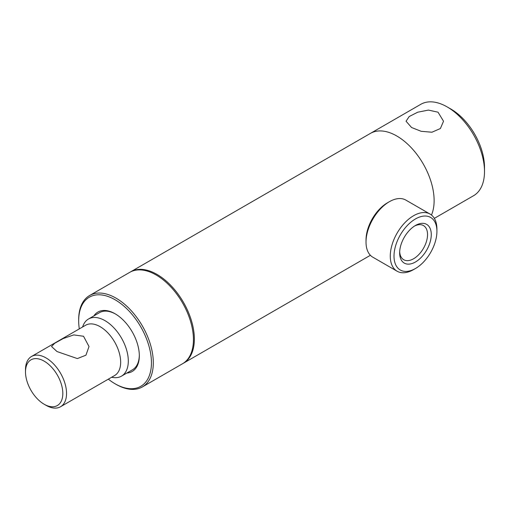 <?xml version="1.0" encoding="UTF-8"?>
<svg xmlns="http://www.w3.org/2000/svg" width="510" height="510" viewBox="0 0 510 510"><rect width="100%" height="100%" fill="white"/><g stroke="black" fill="none" stroke-linecap="round" stroke-linejoin="round"><path stroke-width="0.76" d="M182.956 363.483A52.772 30.472 -120 0 0 183.428 363.222A52.772 30.472 -120 0 0 191.518 320.937A52.772 30.472 -120 0 0 157.042 274.431A52.772 30.472 -120 0 0 130.656 271.817A52.772 30.472 -120 0 0 130.19 272.091M431.479 215.035A52.772 30.472 -120 0 0 396.805 136.004A52.772 30.472 -120 0 0 370.419 133.391A52.772 30.472 60 0 1 396.805 136.004A52.772 30.472 60 0 1 431.479 215.035M83.525 336.262L89.014 346.526L85.941 355.183L77.367 358.581L57.031 351.562L51.548 346.526L54.615 343.313L63.195 338.551L73.784 334.904L83.525 336.262M25.5 371.917A26.386 15.236 -120 0 0 44.16 404.239A26.386 15.236 -120 0 0 62.819 393.465A26.386 15.236 -120 0 0 44.16 361.15A26.386 15.236 -120 0 0 25.5 371.917L25.5 369.769A29.025 16.76 -120 0 1 31.512 356.477A29.025 16.76 -120 0 1 53.881 364.255A29.025 16.76 -120 0 1 66.549 393.465A29.025 16.76 -120 0 1 60.537 406.75A29.025 16.76 -120 0 1 46.021 405.316L44.16 404.239M60.537 406.75L114.648 375.513A29.025 16.76 -120 0 0 120.66 362.228A29.025 16.76 -120 0 0 107.986 333.017A29.025 16.76 -120 0 0 85.623 325.24L31.512 356.477M111.55 377.304L113.303 377.54A32.984 19.042 -120 0 0 121.476 376.144A32.984 19.042 -120 0 0 128.303 361.042A32.984 19.042 -120 0 0 113.908 327.847A32.984 19.042 -120 0 0 88.491 319.011A32.984 19.042 -120 0 0 83.194 325.386L82.524 327.025M415.465 225.471L415.465 225.471A22.363 12.909 -60 0 1 431.275 234.6A22.363 12.909 -60 0 1 415.465 261.987A22.363 12.909 -60 0 1 399.649 252.858A22.363 12.909 -60 0 1 415.465 225.471L415.465 225.471M399.681 251.73A19.724 11.386 120 0 0 403.735 259.737A19.724 11.386 120 0 0 413.597 258.755A19.724 11.386 120 0 0 426.481 241.377A19.724 11.386 120 0 0 423.459 225.573A19.724 11.386 120 0 0 414.502 226.058M415.465 218.949A30.345 17.518 120 0 0 394.007 256.116A30.345 17.518 120 0 0 415.465 268.509L413.597 269.586A32.984 19.042 120 0 1 397.105 271.218A32.984 19.042 120 0 1 392.05 244.787A32.984 19.042 120 0 1 413.597 215.717A32.984 19.042 120 0 1 430.089 214.085A32.984 19.042 120 0 1 436.923 229.188L436.923 231.342A30.345 17.518 120 0 0 415.465 218.949M366.021 242.116L366.021 239.961A30.345 17.518 120 0 1 387.472 202.795L389.34 201.718A32.984 19.042 120 0 0 366.021 242.116A32.984 19.042 120 0 0 372.848 257.212L397.105 271.218M413.597 269.586L415.465 268.509A30.345 17.518 120 0 0 436.923 231.342M430.089 214.085L405.832 200.086A32.984 19.042 120 0 0 389.34 201.718L387.472 202.795M108.33 379.159A51.453 29.707 -120 0 0 115.062 383.769L115.993 384.31A52.772 30.472 -120 0 0 142.379 386.924L182.497 363.764A52.772 30.472 -120 0 0 190.587 321.472A52.772 30.472 -120 0 0 156.111 274.966A52.772 30.472 -120 0 0 129.725 272.353L89.607 295.513A52.772 30.472 -120 0 0 78.674 319.674L78.674 320.752A51.453 29.707 -120 0 0 79.305 328.886M142.379 386.924A52.772 30.472 -120 0 0 150.469 344.632A52.772 30.472 -120 0 0 115.993 298.127A52.772 30.472 -120 0 0 89.607 295.513M115.993 384.31L115.062 383.769A51.453 29.707 -120 0 0 151.445 362.763A51.453 29.707 -120 0 0 115.062 299.746A51.453 29.707 -120 0 0 78.674 320.752M126.843 373.046A34.304 19.807 -120 0 0 139.319 355.763A34.304 19.807 -120 0 0 115.062 313.752L115.062 313.752A34.304 19.807 -120 0 0 93.859 315.913M115.534 314.026A32.984 19.042 -120 0 0 99.501 312.655L88.491 319.011M121.476 376.144L132.485 369.782A32.984 19.042 -120 0 0 139.313 355.215M411.544 127.494L406.056 121.227L409.192 116.548L417.658 112.225L428.432 110.084L438.039 112.2L443.528 121.227L440.385 128.533L431.932 132.224L421.171 131.306L411.544 127.494M450.916 109.076L447.181 106.921L450.916 109.076A47.494 27.425 60 0 1 484.5 167.242L484.5 171.551A52.772 30.472 -120 0 0 447.181 106.921L447.181 106.921A52.772 30.472 -120 0 0 420.795 104.308L130.656 271.817M434.341 218.363L473.567 195.712A52.772 30.472 -120 0 0 484.5 171.551M370.387 255.287L183.428 363.222"/></g></svg>
